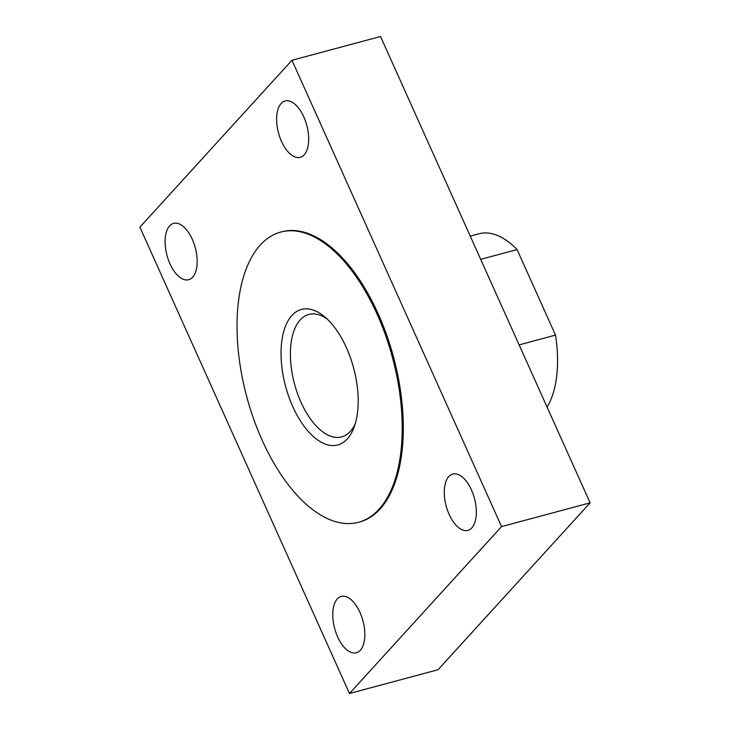 <?xml version="1.0" encoding="UTF-8"?>
<svg xmlns="http://www.w3.org/2000/svg" width="730" height="730" viewBox="0 0 730 730"><rect width="100%" height="100%" fill="white"/><g stroke="black" fill="none" stroke-linecap="round" stroke-linejoin="round"><path stroke-width="1.09" d="M547.08 407.084A97.2 48.828 -105 0 0 555.521 335.106L517.086 249.578A97.2 48.828 -105 0 0 478.917 233.792L470.248 236.118M555.521 335.106L519.121 344.879M517.086 249.578L480.687 259.351M139.886 227.167L291.973 60.262L501.556 526.595L349.469 693.5L139.886 227.167M501.556 526.595L590.114 502.833L380.531 36.5L291.973 60.262M590.114 502.833L438.027 669.739L349.469 693.5M360.319 650.257A29.163 14.646 75 0 1 356.349 652.775A29.163 14.646 75 0 1 334.641 628.411A29.163 14.646 75 0 1 341.229 596.447A29.163 14.646 75 0 1 361.596 616.494A29.163 14.646 75 0 1 360.319 650.257M471.845 527.863A29.163 14.646 75 0 1 467.875 530.381A29.163 14.646 75 0 1 446.167 506.009A29.163 14.646 75 0 1 452.755 474.053A29.163 14.646 75 0 1 473.122 494.101A29.163 14.646 75 0 1 471.845 527.863M192.656 277.19A29.163 14.646 75 0 1 188.687 279.709A29.163 14.646 75 0 1 166.978 255.345A29.163 14.646 75 0 1 173.567 223.38A29.163 14.646 75 0 1 193.934 243.428A29.163 14.646 75 0 1 192.656 277.19M304.182 154.796A29.163 14.646 75 0 1 300.212 157.315A29.163 14.646 75 0 1 278.504 132.942A29.163 14.646 75 0 1 285.092 100.986A29.163 14.646 75 0 1 305.459 121.034A29.163 14.646 75 0 1 304.182 154.796M280.685 232.085L281.789 231.793A150.225 75.455 75 0 1 378.176 313.827A150.225 75.455 75 0 1 359.653 521.968L358.549 522.269A150.225 75.455 -105 0 0 392.494 357.627A150.225 75.455 -105 0 0 280.685 232.085A150.225 75.455 -105 0 0 262.161 440.226A150.225 75.455 -105 0 0 358.549 522.269M292.785 406.619A70.144 35.232 -105 0 0 354.178 427.013A70.144 35.232 -105 0 0 324.585 316.729A70.144 35.232 -105 0 0 284.864 327.87A70.144 35.232 -105 0 0 292.785 406.619M327.213 319.083A63.391 31.846 -105 0 0 308.817 314.438A63.391 31.846 -105 0 0 300.997 402.276A63.391 31.846 -105 0 0 341.676 436.896A63.391 31.846 -105 0 0 355.282 423.665"/></g></svg>
